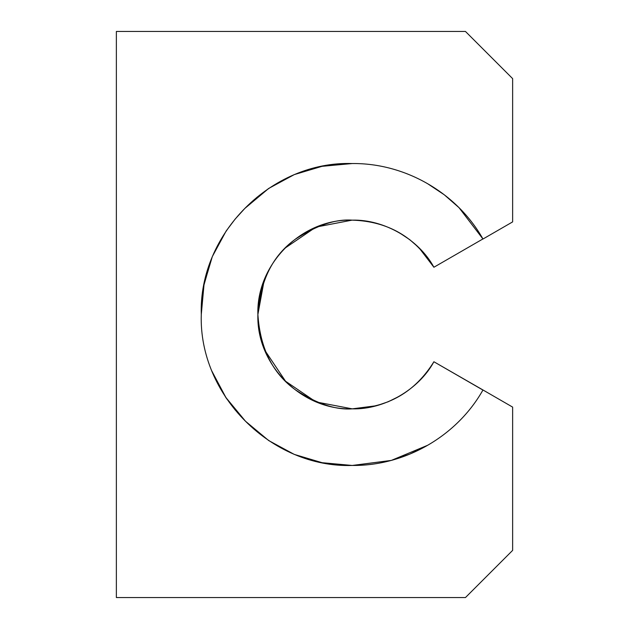 <?xml version="1.0" encoding="UTF-8"?>
<svg xmlns="http://www.w3.org/2000/svg" width="629" height="629" viewBox="0 0 629 629"><rect width="100%" height="100%" fill="white"/><g stroke="black" fill="none" stroke-linecap="round" stroke-linejoin="round"><path stroke-width="0.94" d="M512.635 550.375L512.635 407.105L482.978 389.98L512.635 407.105L512.635 550.375L465.46 597.55L512.635 550.375M264.314 349.527L285.527 381.213L316.002 401.939L352.24 408.85C383.973 409.778 418.812 389.681 433.9 361.754L482.93 390.059C456.929 436.133 405.186 466.034 352.24 465.46C271.586 468.125 198.591 395.232 201.28 314.5C198.575 233.886 271.539 160.812 352.24 163.54C405.139 162.99 456.929 192.812 482.93 238.941L433.9 267.246L418.953 247.708L409.738 239.665L399.376 232.769M482.978 239.02L512.635 221.895L512.635 78.625L465.46 31.45L116.365 31.45L116.365 597.55L465.46 597.55L116.365 597.55L116.365 31.45L465.46 31.45L512.635 78.625L512.635 221.895L482.978 239.02L459.005 207.656L444.271 194.778L427.681 183.739M399.376 396.231L388.211 401.75L376.637 405.697L352.24 408.85C301.841 410.509 256.207 364.977 257.89 314.5C256.2 264.141 301.794 218.436 352.24 220.15C335.839 218.892 316.969 225.182 295.63 239.02C272.734 255.405 260.154 280.565 257.89 314.5C260.154 348.435 272.734 373.595 295.63 389.98C316.969 403.818 335.839 410.108 352.24 408.85C387.881 407.718 415.101 392.024 433.9 361.754L482.978 389.98M352.712 465.46L391.301 460.412L409.825 454.099L427.681 445.261L391.324 460.412L352.216 465.46M245.499 421.241L225.567 397.127L211.564 370.544L226.141 397.976L235.128 409.896L245.499 421.241L268.732 440.591L294.278 454.405L322.111 462.7L352.24 465.46M211.564 258.456L203.859 285.409L201.28 314.5L204.04 284.402L212.327 256.577L226.141 231.024L235.128 219.104L244.807 208.451L268.732 188.409L294.278 174.595L322.111 166.3L352.24 163.54C405.139 162.99 456.929 192.812 482.93 238.941L433.9 267.246C418.812 239.319 383.973 219.222 352.24 220.15C387.849 221.266 415.077 236.968 433.9 267.246M351.988 220.15L315.931 227.1L285.527 247.787M264.314 279.473L257.89 314.5M351.847 163.54L321.946 166.339L294.301 174.595L268.756 188.409L256.844 197.396L245.499 207.759"/></g></svg>
